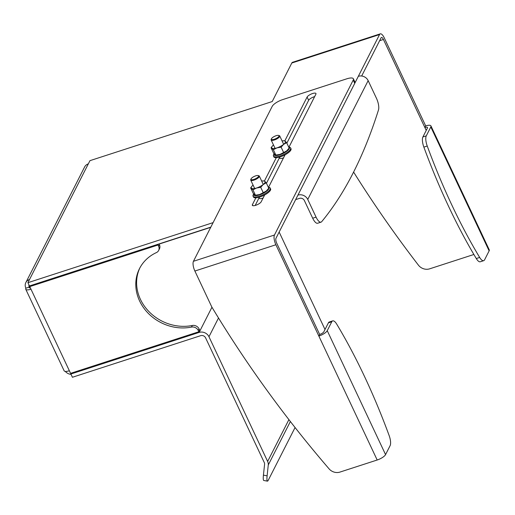 <?xml version="1.0" encoding="UTF-8"?>
<svg xmlns="http://www.w3.org/2000/svg" width="515" height="515" viewBox="0 0 515 515"><rect width="100%" height="100%" fill="white"/><g stroke="black" fill="none" stroke-linecap="round" stroke-linejoin="round"><path stroke-width="0.77" d="M280.115 156.908A4.744 1.487 -25.2 0 0 279.664 158.086A4.744 1.487 -25.2 0 0 282.935 158.073A4.744 1.487 -25.2 0 0 283.507 157.873M259.708 197.045A4.744 1.487 -25.2 0 0 259.257 198.23A4.744 1.487 -25.2 0 0 262.528 198.217A4.744 1.487 -25.2 0 0 263.107 198.011M69.358 370.748L30.99 289.211A7.59 2.382 154.8 0 1 25.75 289.237L64.118 370.768A7.59 2.382 -25.2 0 0 69.358 370.748L70.581 373.356L198.842 331.757L199.653 330.154L199.06 328.892L198.243 330.495A5.697 5.015 -153.1 0 0 191.483 327.089L192.295 325.486A43.659 38.432 26.9 0 1 147.824 310.384A43.659 38.432 26.9 0 1 139.926 267.8M198.842 331.757L198.243 330.495M379.619 40.711L383.437 39.468L424.875 127.527L425.693 125.924L384.254 37.865A7.59 2.697 72 0 0 380.282 33.855A7.59 2.697 72 0 0 379.555 34.55L291.799 63.017L272.21 101.552L89.951 160.661L88.323 163.873A7.59 6.682 -153.1 0 0 84.621 166.957L25.853 282.561A7.59 6.682 26.9 0 1 29.548 279.478L27.919 282.69L213.107 222.628M379.555 34.55L358.331 76.297A7.59 6.682 26.9 0 1 368.154 80.63L376.471 98.32A9.489 3.373 72 0 1 378.486 109.946A1100.98 391.574 -108 0 1 321.675 221.695A9.489 3.373 72 0 1 321.038 222.145A9.489 3.373 72 0 1 316.075 217.13L307.751 199.447A7.59 6.682 -153.1 0 0 297.934 195.114L358.331 76.297M361.672 76.008L381.087 37.814A3.798 1.352 72 0 1 381.454 37.466A3.798 1.352 72 0 1 383.437 39.468M27.919 282.69L29.452 285.954L210.815 227.128M295.642 199.614L299.466 198.378A3.798 3.341 -153.1 0 1 304.378 200.541L312.695 218.225L316.075 217.13M263.429 475.145L267.118 475.828A9.489 1.436 100.5 0 0 267.433 481.145L263.744 480.463A9.489 1.436 -79.5 0 1 263.429 475.145L264.581 464.305A3.798 3.341 -153.1 0 0 264.266 462.528L205.588 337.84A3.798 3.341 -153.1 0 0 200.683 335.671L72.422 377.27L70.89 374.012L199.144 332.413A7.59 6.682 -153.1 0 1 208.968 336.746L267.639 461.434L288.902 419.616M325.017 329.51L279.156 232.046M71.347 373.111L70.89 374.012M30.385 287.93A3.798 1.191 154.8 0 1 29.188 287.621A3.798 1.191 154.8 0 1 29.246 287.1L25.872 288.194A7.59 6.682 26.9 0 1 25.853 282.561M29.902 285.806L29.246 287.1A3.798 3.341 26.9 0 1 28.988 284.962M159.148 244.065L210.706 227.347M71.07 374.386A7.59 6.682 26.9 0 1 65.308 371.392M25.75 289.237A7.59 2.382 154.8 0 1 25.872 288.194M30.218 285.703L29.761 286.604L158.015 245.005L158.472 244.104M191.483 327.089A43.659 38.432 -153.1 0 1 146.672 311.614A43.659 38.432 -153.1 0 1 139.507 268.598A43.659 38.432 -153.1 0 1 156.418 252.582A5.697 5.015 -153.1 0 0 158.626 250.49A5.697 5.015 -153.1 0 0 158.607 246.267L158.015 245.005M158.607 246.267L159.425 244.664L159.071 243.91M30.99 289.211L29.761 286.604M192.295 325.486A5.697 5.015 26.9 0 1 199.06 328.892M159.425 244.664A5.697 5.015 26.9 0 1 159.438 248.887L158.626 250.49M267.118 475.828L268.27 464.994A7.59 6.682 -153.1 0 0 267.639 461.434M295.069 427.521L268.264 480.244A9.489 1.436 100.5 0 1 267.433 481.145M321.038 222.145L317.665 223.24A9.489 3.373 -108 0 1 312.695 218.225M291.799 63.017A7.59 2.697 -108 0 1 292.526 62.315L380.282 33.855M473.877 254.487L429.632 268.836A9.489 8.356 -153.1 0 1 418.444 265.186A1138.942 1002.602 26.9 0 1 353.599 172.061M423.864 147.123A9.489 3.373 -108 0 1 422.899 136.958L426.278 135.863L430.81 126.948A7.59 2.382 -25.2 0 0 430.933 125.905L489.25 249.833A7.59 2.382 154.8 0 1 489.128 250.882L484.596 259.798A9.489 3.373 72 0 1 483.688 260.674A9.489 3.373 72 0 1 479.665 257.449A279.04 99.247 -108 0 1 427.238 146.028L423.864 147.123A279.04 99.247 72 0 0 476.291 258.543L479.665 257.449M430.933 125.905A7.59 2.382 -25.2 0 0 425.693 125.924M422.899 136.958L427.437 128.042A3.798 1.191 -25.2 0 0 427.495 127.52A3.798 1.191 -25.2 0 0 424.875 127.527L426.233 130.411M426.278 135.863A9.489 3.373 72 0 0 427.238 146.028M483.688 260.674L480.308 261.768A9.489 3.373 -108 0 1 476.291 258.543M251.082 178.847A4.178 1.313 -25.2 0 0 251.05 178.905A4.178 1.313 -25.2 0 0 254.017 179.349A4.178 1.313 -25.2 0 0 258.524 176.394A4.178 1.313 -25.2 0 0 258.182 175.551A4.178 1.313 -25.2 0 0 254.307 176.4A4.178 1.313 -25.2 0 0 251.082 178.847M258.182 175.551L258.878 175.757A4.744 1.487 154.8 0 1 259.328 176.085A4.744 1.487 154.8 0 1 259.264 176.716A4.744 1.487 154.8 0 1 254.867 179.806A4.744 1.487 154.8 0 1 250.741 180.128A4.744 1.487 154.8 0 1 250.773 179.568A4.744 1.487 154.8 0 1 250.799 179.503M271.495 138.683A4.178 1.313 -25.2 0 0 271.457 138.767A4.178 1.313 -25.2 0 0 274.398 139.217A4.178 1.313 -25.2 0 0 278.924 136.275A4.178 1.313 -25.2 0 0 278.589 135.406A4.178 1.313 -25.2 0 0 274.74 136.25A4.178 1.313 -25.2 0 0 271.495 138.683M278.589 135.406L279.284 135.612A4.744 1.487 154.8 0 1 279.735 135.947A4.744 1.487 154.8 0 1 279.658 136.597A4.744 1.487 154.8 0 1 275.242 139.674A4.744 1.487 154.8 0 1 271.148 139.99A4.744 1.487 154.8 0 1 271.18 139.43A4.744 1.487 154.8 0 1 271.218 139.333M332.684 320.884A9.489 3.373 72 0 1 336.707 324.115A279.04 99.247 -108 0 1 364.562 376.594A279.04 99.247 -108 0 1 389.134 435.529A9.489 3.373 72 0 1 390.093 445.694L385.561 454.61A7.59 2.382 154.8 0 1 377.18 460.011L339.939 472.088A9.489 8.356 -153.1 0 1 329.091 468.869A1138.942 1002.602 26.9 0 1 211.762 306.908L194.882 271.032A7.59 2.697 -108 0 1 193.447 261.298L272.21 106.354A9.489 2.981 -25.2 0 1 282.69 99.607L346.82 78.808A9.489 2.981 -25.2 0 1 353.367 78.776A9.489 2.981 -25.2 0 1 353.213 80.083L274.45 235.027A7.59 2.697 72 0 0 275.886 244.76L318.856 336.076A7.59 2.382 -25.2 0 0 327.244 330.675L331.776 321.759L328.396 322.853A9.489 3.373 -108 0 1 329.31 321.978L332.684 320.884A9.489 3.373 72 0 0 331.776 321.759M284.834 140.859L307.101 97.052A4.938 1.551 154.8 0 1 311.691 93.852A4.938 1.551 154.8 0 1 315.953 93.524A4.938 1.551 154.8 0 1 315.875 94.206L289.005 147.071M285.065 154.809L268.598 187.209M264.659 194.953L261.189 201.783A4.938 1.551 154.8 0 1 256.599 204.983A4.938 1.551 154.8 0 1 252.337 205.305A4.938 1.551 154.8 0 1 252.414 204.629L255.884 197.799M264.427 180.997L276.291 157.661M286.861 143.144L308.639 100.316A4.938 1.551 154.8 0 1 314.639 96.633M255.183 205.459L259.064 197.824M266.455 183.289L279.471 157.68M353.367 78.776L354.899 82.04A9.489 2.981 154.8 0 1 354.751 83.346L275.982 238.284A3.798 1.352 72 0 0 276.703 243.151L319.673 334.473L318.856 336.076L377.18 460.011M319.673 334.473A3.798 1.191 -25.2 0 0 323.864 331.769L328.396 322.853M274.785 155.421A8.543 2.684 -25.2 0 0 285.246 152.292A8.543 2.684 -25.2 0 0 288.658 146.968L289.726 147.284A9.489 2.981 154.8 0 1 290.627 147.953A9.489 2.981 154.8 0 1 284.776 153.946A9.489 2.981 154.8 0 1 274.405 156.708A9.489 2.981 154.8 0 1 273.452 156.032A9.489 2.981 154.8 0 1 273.517 154.912L273.98 153.805A8.543 2.684 -25.2 0 0 274.785 155.421M273.452 156.032L273.832 156.85A9.489 2.981 -25.2 0 0 274.785 157.526A9.489 2.981 -25.2 0 0 285.162 154.758A9.489 2.981 -25.2 0 0 291.007 148.764L290.627 147.953M259.412 194.928A8.543 2.684 -25.2 0 0 267.349 190.614A8.543 2.684 -25.2 0 0 268.251 187.112L269.319 187.428A9.489 2.981 154.8 0 1 270.221 188.091A9.489 2.981 154.8 0 1 259.592 196.144A9.489 2.981 154.8 0 1 253.045 196.17A9.489 2.981 154.8 0 1 253.11 195.056L253.58 193.949A8.543 2.684 -25.2 0 0 259.412 194.928M253.045 196.17L253.425 196.988A9.489 2.981 -25.2 0 0 259.978 196.962A9.489 2.981 -25.2 0 0 270.607 188.908L270.221 188.091M282.085 140.949A7.59 2.382 154.8 0 1 283.636 140.769L285.246 141.149A7.59 2.382 154.8 0 1 285.336 142.462A7.59 2.382 154.8 0 1 283.617 144.361L281.126 147.181L283.643 152.543L286.681 150.889L289.173 148.062L286.655 142.707L283.617 144.361A7.59 2.382 154.8 0 1 276.954 147.863L273.33 149.711L275.853 155.067L280.025 154.384L283.643 152.543M283.636 140.769A7.59 2.382 154.8 0 1 285.246 141.149L286.655 142.707M273.33 149.711L271.064 147.766L273.587 153.122L274.991 154.68L276.607 155.06A7.59 2.382 154.8 0 0 280.025 154.384A7.59 2.382 154.8 0 0 286.681 150.889A7.59 2.382 154.8 0 0 287.866 149.762L288.072 149.524M271.064 147.766L272.371 146.067A7.59 2.382 154.8 0 1 273.497 144.992M281.126 147.181L276.954 147.863A7.59 2.382 154.8 0 1 271.92 148.153A7.59 2.382 154.8 0 1 272.371 146.067M261.678 181.087A7.59 2.382 154.8 0 1 263.229 180.907L264.839 181.293A7.59 2.382 154.8 0 1 264.929 182.606A7.59 2.382 154.8 0 1 263.21 184.505L260.719 187.325L263.242 192.681L266.281 191.026L268.772 188.207L266.249 182.851L263.21 184.505A7.59 2.382 154.8 0 1 256.547 188.007L252.923 189.848L255.446 195.211L259.618 194.528L263.242 192.681M263.229 180.907A7.59 2.382 154.8 0 1 264.839 181.293L266.249 182.851M252.923 189.848L250.657 187.904L253.18 193.26L254.584 194.818L256.2 195.204A7.59 2.382 154.8 0 0 259.618 194.528A7.59 2.382 154.8 0 0 266.281 191.026A7.59 2.382 154.8 0 0 267.459 189.9L267.665 189.662M250.657 187.904L251.964 186.205A7.59 2.382 154.8 0 1 253.09 185.13M260.719 187.325L256.547 188.007A7.59 2.382 154.8 0 1 251.52 188.297A7.59 2.382 154.8 0 1 251.964 186.205M29.548 279.478L88.323 163.873M208.968 336.746L218.508 317.974M199.144 332.413L211.955 307.217M29.625 287.904L29.246 287.1M290.376 421.515L268.27 464.994M307.751 199.447L368.154 80.63M430.81 126.948L489.128 250.882M193.447 261.298L274.45 235.027M354.751 83.346L353.213 80.083M307.101 97.052L308.639 100.316M252.414 204.629L252.91 205.678M194.882 271.032L275.886 244.76M385.561 454.61L327.244 330.675M251.05 178.905L250.773 179.568M250.741 180.128L254.68 188.496M258.82 197.303L259.257 198.23M259.328 176.085L263.268 184.454M271.457 138.767L271.18 139.43M271.148 139.99L275.081 148.359M279.227 157.165L279.664 158.086M279.735 135.947L283.668 144.316"/></g></svg>
